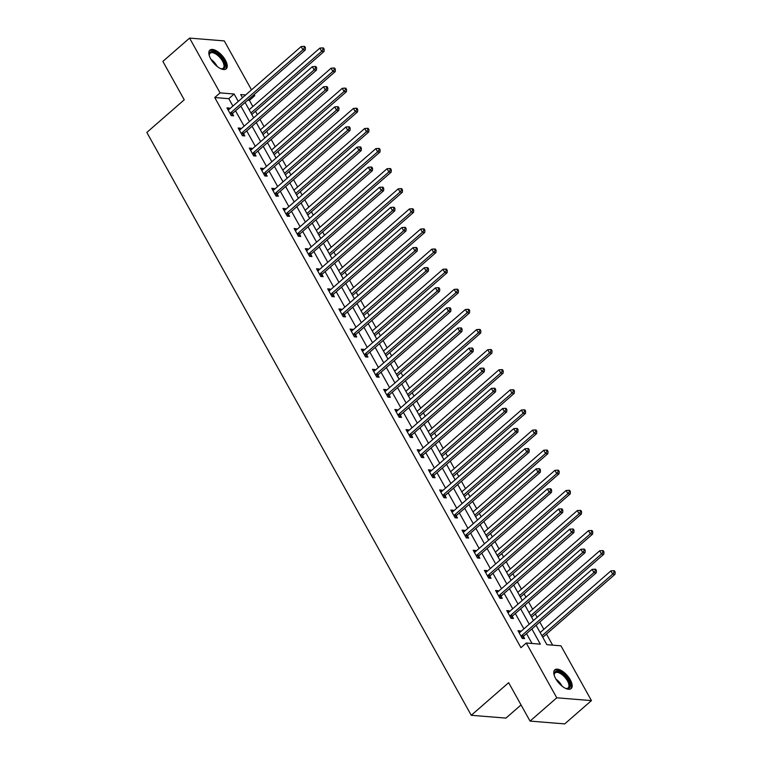 <?xml version="1.0" encoding="UTF-8"?>
<svg xmlns="http://www.w3.org/2000/svg" width="762" height="762" viewBox="0 0 762 762"><rect width="100%" height="100%" fill="white"/><g stroke="black" fill="none" stroke-linecap="round" stroke-linejoin="round"><path stroke-width="1.14" d="M555.669 678.628A12.421 5.648 -131.1 0 1 554.822 669.865A12.421 5.648 -131.1 0 1 570.3 679.809A12.421 5.648 -131.1 0 1 571.148 688.581A12.421 5.648 -131.1 0 1 555.669 678.628M210.731 58.893A12.421 5.648 -131.1 0 1 209.883 50.121A12.421 5.648 -131.1 0 1 225.352 60.074A12.421 5.648 -131.1 0 1 226.2 68.847A12.421 5.648 -131.1 0 1 210.731 58.893M521.046 704.936L505.939 718.099L471.259 715.299L146.837 132.426L184.242 99.803L162.858 61.398L189.576 38.1L224.266 40.91L251.508 89.849M254.137 94.574L254.756 95.688L253.022 95.545M252.851 106.537L249.412 100.346L254.756 95.688M552.641 645.147L546.478 634.07M543.849 629.345L539.782 622.04M537.153 617.315L535.286 613.962M532.657 609.238L528.59 601.932M525.961 597.208L524.094 593.855M521.465 589.131L517.398 581.825M514.769 577.101L512.902 573.748M510.273 569.024L506.206 561.718M503.577 556.993L501.71 553.641M499.081 548.916L495.014 541.611M492.385 536.886L490.518 533.533M487.89 528.809L483.822 521.503M481.193 516.779L479.327 513.426M476.698 508.692L472.63 501.396M470.002 496.672L468.135 493.319M465.506 488.585L461.439 481.289M458.81 476.564L456.943 473.202M454.314 468.478L450.247 461.181M447.618 456.457L445.751 453.095M443.122 448.37L439.055 441.074M436.426 436.35L434.559 432.987M431.93 428.263L427.863 420.967M425.234 416.233L423.367 412.88M420.738 408.156L416.671 400.86M414.042 396.126L412.175 392.773M409.546 388.048L405.479 380.743M402.85 376.018L400.983 372.666M398.355 367.941L394.287 360.636M391.658 355.911L389.792 352.558M387.163 347.834L383.096 340.528M380.467 335.804L378.6 332.451M375.971 327.727L371.904 320.421M369.275 315.697L367.408 312.344M364.779 307.619L360.712 300.314M358.083 295.589L356.216 292.237M353.587 287.512L349.52 280.206M346.891 275.482L345.024 272.129M342.395 267.405L338.328 260.099M335.699 255.375L333.832 252.022M331.203 247.288L327.136 239.992M324.507 235.268L322.64 231.905M320.011 227.181L315.944 219.885M313.315 215.16L311.448 211.798M308.82 207.073L304.752 199.777M302.123 195.053L300.257 191.691M297.628 186.966L293.56 179.67M290.932 174.946L289.065 171.583M286.426 166.859L282.369 159.563M279.74 154.829L277.873 151.476M275.234 146.752L271.177 139.456M268.548 134.722L266.681 131.369M264.043 126.644L259.985 119.339M257.356 114.614L255.489 111.262M536.086 625.269L546.897 644.681L560.956 645.824L591.445 700.602L556.765 697.802L526.275 643.014L540.334 644.157L531.866 628.945M556.765 697.802L530.047 721.09L564.728 723.9L591.445 700.602M249.412 100.346L247.679 100.203M232.905 106.07L228.79 98.679L214.732 97.536L520.932 647.671L526.275 643.014M532.019 643.48L526.523 633.603M523.894 628.879L515.331 613.496M512.702 608.771L504.139 593.388M501.51 588.664L492.947 573.281M490.318 568.557L481.755 553.174M479.127 548.449L470.564 533.067M467.935 528.342L459.372 512.959M456.743 508.235L448.18 492.852M445.551 488.118L436.988 472.745M434.359 468.011L425.796 452.628M423.167 447.904L414.604 432.521M411.975 427.796L403.412 412.413M400.783 407.689L392.22 392.306M389.592 387.582L381.029 372.199M378.4 367.475L369.837 352.092M367.208 347.367L358.645 331.984M356.016 327.26L347.453 311.877M344.824 307.153L336.261 291.77M333.632 287.045L325.069 271.663M322.44 266.938L313.877 251.555M311.248 246.821L302.685 231.448M300.057 226.714L291.494 211.331M288.865 206.607L280.302 191.224M277.673 186.5L269.11 171.117M266.481 166.392L257.918 151.009M255.289 146.285L246.726 130.902M244.097 126.178L235.534 110.795M229.733 108.833L229.324 108.08L226.971 107.89L231.277 115.624L233.62 115.814L232.467 113.729M240.925 128.94L240.516 128.187L238.173 127.997L242.468 135.731L244.812 135.922L243.659 133.836M252.127 149.047L251.708 148.295L249.365 148.104L253.66 155.839L256.003 156.029L254.851 153.943M263.319 169.154L262.9 168.402L260.556 168.212L264.852 175.946L267.195 176.136L266.043 174.05M274.51 189.262L274.091 188.509L271.748 188.319L276.044 196.053L278.387 196.244L277.235 194.158M285.702 209.369L285.283 208.617L282.94 208.426L287.236 216.16L289.589 216.351L288.427 214.265M296.894 229.476L296.475 228.724L294.132 228.533L298.428 236.268L300.78 236.458L299.618 234.372M308.086 249.584L307.667 248.831L305.324 248.641L309.62 256.375L311.972 256.565L310.81 254.479M319.278 269.691L318.859 268.938L316.516 268.748L320.821 276.482L323.164 276.673L322.002 274.587M330.47 289.798L330.051 289.046L327.708 288.855L332.013 296.589L334.356 296.78L333.194 294.694M341.662 309.905L341.243 309.153L338.899 308.962L343.205 316.697L345.548 316.887L344.386 314.801M352.854 330.013L352.435 329.26L350.091 329.079L354.397 336.814L356.74 336.995L355.578 334.909M364.046 350.129L363.626 349.377L361.283 349.187L365.589 356.921L367.932 357.102L366.77 355.016M375.237 370.237L374.818 369.484L372.475 369.294L376.78 377.028L379.124 377.219L377.962 375.133M386.429 390.344L386.01 389.592L383.667 389.401L387.972 397.135L390.315 397.326L389.153 395.24M397.621 410.451L397.202 409.699L394.859 409.508L399.164 417.243L401.507 417.433L400.345 415.347M408.813 430.559L408.394 429.806L406.051 429.616L410.356 437.35L412.699 437.54L411.537 435.454M420.005 450.666L419.586 449.913L417.243 449.723L421.548 457.457L423.891 457.648L422.729 455.562M431.197 470.773L430.778 470.021L428.435 469.83L432.74 477.564L435.083 477.755L433.921 475.669M442.389 490.88L441.97 490.128L439.626 489.937L443.932 497.672L446.275 497.862L445.113 495.776M453.58 510.988L453.161 510.235L450.818 510.045L455.124 517.779L457.467 517.969L456.305 515.884M464.772 531.095L464.353 530.342L462.01 530.152L466.315 537.886L468.659 538.077L467.497 535.991M475.964 551.202L475.545 550.45L473.202 550.259L477.507 557.994L479.85 558.184L478.688 556.098M487.156 571.309L486.737 570.557L484.394 570.367L488.699 578.101L491.042 578.291L489.88 576.205M498.348 591.417L497.929 590.664L495.586 590.483L499.891 598.218L502.234 598.399L501.072 596.313M509.54 611.534L509.121 610.781L506.778 610.591L511.083 618.325L513.426 618.515L512.264 616.42M520.732 631.641L520.313 630.888L517.969 630.698L522.275 638.432L524.618 638.623L523.456 636.537M530.047 721.09L508.664 682.685L471.259 715.299M214.732 97.536L220.075 92.878L189.576 38.1M238.249 101.413L234.134 94.021L220.075 92.878M529.238 624.221L520.675 608.838M518.046 604.114L509.483 588.731M506.854 584.006L498.291 568.623M495.662 563.899L487.099 548.516M484.47 543.792L475.907 528.409M473.278 523.675L464.715 508.302M462.086 503.568L453.523 488.185M450.894 483.46L442.331 468.078M439.703 463.353L431.14 447.97M428.511 443.246L419.948 427.863M417.319 423.139L408.756 407.756M406.127 403.031L397.564 387.648M394.935 382.924L386.372 367.541M383.743 362.817L375.18 347.434M372.551 342.709L363.988 327.327M361.359 322.602L352.796 307.219M350.168 302.495L341.605 287.112M338.976 282.388L330.413 267.005M327.784 262.271L319.221 246.888M316.592 242.164L308.029 226.781M305.4 222.056L296.837 206.673M294.208 201.949L285.645 186.566M283.016 181.842L274.453 166.459M271.824 161.735L263.261 146.352M260.633 141.627L252.07 126.244M249.441 121.52L240.878 106.137M245.65 94.955L240.697 94.555L242.468 97.736M245.097 102.46L253.66 117.843M256.289 122.568L264.852 137.951M267.481 142.675L276.044 158.058M278.673 162.782L287.236 178.165M289.865 182.89L298.428 198.272M301.057 202.997L309.62 218.38M312.249 223.104L320.812 238.487M323.44 243.211L332.003 258.594M334.632 263.319L343.195 278.702M345.824 283.426L354.387 298.809M357.016 303.543L365.579 318.916M368.208 323.65L376.771 339.033M379.4 343.757L387.963 359.14M390.592 363.865L399.155 379.247M401.784 383.972L410.347 399.355M412.975 404.079L421.538 419.462M424.167 424.186L432.73 439.569M435.359 444.294L443.922 459.677M446.551 464.401L455.114 479.784M457.743 484.508L466.306 499.891M468.935 504.615L477.498 519.998M480.127 524.723L488.69 540.106M491.319 544.83L499.882 560.213M502.51 564.947L511.073 580.32M513.702 585.054L522.265 600.437M524.894 605.161L533.457 620.544M228.79 98.679L234.134 94.021M227.809 109.395L229.324 108.08M239.001 129.502L240.516 128.187M250.193 149.609L251.708 148.295M261.385 169.716L262.9 168.402M272.577 189.824L274.091 188.509M283.769 209.931L285.283 208.617M294.961 230.038L296.475 228.724M306.153 250.146L307.667 248.831M317.344 270.253L318.859 268.938M328.536 290.36L330.051 289.046M339.728 310.467L341.243 309.153M350.92 330.575L352.435 329.26M362.112 350.682L363.626 349.377M373.304 370.799L374.818 369.484M384.496 390.906L386.01 389.592M395.697 411.013L397.202 409.699M406.889 431.121L408.394 429.806M418.081 451.228L419.586 449.913M429.273 471.335L430.778 470.021M440.465 491.442L441.97 490.128M451.656 511.55L453.161 510.235M462.848 531.657L464.353 530.342M474.04 551.764L475.545 550.45M485.232 571.871L486.737 570.557M496.424 591.979L497.929 590.664M507.616 612.086L509.121 610.781M518.808 632.203L520.313 630.888M230.581 112.881L232.924 113.071L305.276 49.987L302.933 49.797L230.581 112.881A1.591 1.286 -85.4 0 0 230.238 113.319L230.114 113.538M304.486 47.673L305.419 47.749L304.705 46.463L303.771 46.387L304.486 47.673L302.933 49.797L301.142 46.577L228.79 109.661A1.591 1.286 -85.4 0 1 228.333 109.909L228.133 109.976M232.924 113.071A1.591 1.286 -85.4 0 0 232.581 113.509L231.438 115.634M305.276 49.987L305.419 47.749M303.771 46.387L301.142 46.577M251.793 114.481L324.021 51.502L321.678 51.311L319.888 48.092L249.155 109.757M250.955 112.986L321.678 51.311L323.231 49.187L324.174 49.263L323.45 47.977L322.517 47.901L323.231 49.187M319.888 48.092L322.517 47.901M324.174 49.263L324.021 51.502M209.331 55.74A10.744 4.896 -131.1 0 1 209.236 54.912A10.744 4.896 -131.1 0 1 209.826 52.435A10.744 4.896 -131.1 0 1 220.247 56.321A10.744 4.896 -131.1 0 1 224.542 68.018A10.744 4.896 -131.1 0 1 221.371 68.837A10.744 4.896 -131.1 0 1 220.561 68.618M220.932 68.732A9.954 4.524 48.9 0 0 223.19 68.199A9.954 4.524 48.9 0 0 223.466 67.904A9.954 4.524 48.9 0 0 219.78 57.398A9.954 4.524 48.9 0 0 210.112 53.197A9.954 4.524 48.9 0 0 209.836 53.483A9.954 4.524 48.9 0 0 209.274 55.359M225.571 69.256A12.344 5.62 48.9 0 0 225.638 69.171A12.344 5.62 48.9 0 0 221.342 56.455A12.344 5.62 48.9 0 0 209.388 50.692M554.279 675.484A10.744 4.896 -131.1 0 1 554.174 674.646A10.744 4.896 -131.1 0 1 559.365 671.808A10.744 4.896 -131.1 0 1 568.452 680.476A10.744 4.896 -131.1 0 1 566.318 688.572A10.744 4.896 -131.1 0 1 565.509 688.353M565.88 688.467A9.954 4.524 48.9 0 0 568.138 687.934A9.954 4.524 48.9 0 0 567.452 680.904A9.954 4.524 48.9 0 0 555.05 672.932A9.954 4.524 48.9 0 0 554.222 675.094M570.509 688.991A12.344 5.62 48.9 0 0 569.395 680.552A12.344 5.62 48.9 0 0 554.326 670.436M241.773 132.988L244.116 133.179L316.468 70.094L314.125 69.904L241.773 132.988A1.591 1.286 -85.4 0 0 241.43 133.426L241.316 133.645M315.678 67.78L316.621 67.856L315.897 66.57L314.963 66.494L315.678 67.78L314.125 69.904L312.334 66.685L239.982 129.769A1.591 1.286 -85.4 0 1 239.525 130.016L239.325 130.083M244.116 133.179A1.591 1.286 -85.4 0 0 243.773 133.617L242.63 135.741M316.468 70.094L316.621 67.856M314.963 66.494L312.334 66.685M252.965 153.095L255.308 153.286L327.66 90.202L325.317 90.011L252.965 153.095A1.591 1.286 -85.4 0 0 252.622 153.533L252.508 153.753M326.869 87.887L327.812 87.963L327.089 86.677L326.155 86.601L326.869 87.887L325.317 90.011L323.526 86.792L251.174 149.876A1.591 1.286 -85.4 0 1 250.717 150.133L250.517 150.19M255.308 153.286A1.591 1.286 -85.4 0 0 254.965 153.724L253.822 155.848M327.66 90.202L327.812 87.963M326.155 86.601L323.526 86.792M262.985 134.588L335.213 71.609L332.87 71.418L331.079 68.199L260.347 129.864M262.147 133.093L332.87 71.418L334.423 69.294L335.366 69.371L334.642 68.085L333.708 68.009L334.423 69.294M331.079 68.199L333.708 68.009M335.366 69.371L335.213 71.609M274.177 154.705L346.405 91.716L344.062 91.526L342.271 88.306L271.539 149.971M273.339 153.2L344.062 91.526L345.615 89.411L346.558 89.487L345.834 88.192L344.9 88.116L345.615 89.411M342.271 88.306L344.9 88.116M346.558 89.487L346.405 91.716M264.157 173.203L266.5 173.393L338.852 110.309L336.509 110.119L264.157 173.203A1.591 1.286 -85.4 0 0 263.814 173.641L263.7 173.86M338.061 107.994L339.004 108.071L338.28 106.785L337.347 106.709L338.061 107.994L336.509 110.119L334.718 106.899L262.366 169.983A1.591 1.286 -85.4 0 1 261.909 170.24L261.709 170.297M266.5 173.393A1.591 1.286 -85.4 0 0 266.157 173.831L265.014 175.955M338.852 110.309L339.004 108.071M337.347 106.709L334.718 106.899M275.349 193.31L277.692 193.5L350.044 130.416L347.701 130.226L275.349 193.31A1.591 1.286 -85.4 0 0 275.006 193.758L274.892 193.967M349.253 128.102L350.196 128.178L349.472 126.892L348.539 126.816L349.253 128.102L347.701 130.226L345.91 127.006L273.558 190.09A1.591 1.286 -85.4 0 1 273.101 190.348L272.901 190.405M277.692 193.5A1.591 1.286 -85.4 0 0 277.349 193.939L276.206 196.063M350.044 130.416L350.196 128.178M348.539 126.816L345.91 127.006M286.541 213.417L288.884 213.608L361.236 150.524L358.892 150.333L286.541 213.417A1.591 1.286 -85.4 0 0 286.198 213.865L286.083 214.074M360.445 148.219L361.388 148.295L360.664 146.999L359.731 146.923L360.445 148.219L358.892 150.333L357.102 147.114L284.75 210.198A1.591 1.286 -85.4 0 1 284.293 210.455L284.093 210.512M288.884 213.608A1.591 1.286 -85.4 0 0 288.541 214.055L287.398 216.17M361.236 150.524L361.388 148.295M359.731 146.923L357.102 147.114M285.369 174.812L357.597 111.824L355.254 111.633L353.463 108.414L282.731 170.088M284.531 173.307L355.254 111.633L356.807 109.518L357.749 109.595L357.026 108.299L356.092 108.223L356.807 109.518M353.463 108.414L356.092 108.223M357.749 109.595L357.597 111.824M296.561 194.92L368.789 131.931L366.446 131.74L364.655 128.521L293.922 190.195M295.723 193.415L366.446 131.74L367.998 129.626L368.941 129.702L368.217 128.407L367.284 128.33L367.998 129.626M364.655 128.521L367.284 128.33M368.941 129.702L368.789 131.931M307.753 215.027L379.981 152.038L377.638 151.857L375.847 148.628L305.114 210.302M306.915 213.522L377.638 151.857L379.19 149.733L380.133 149.809L379.409 148.514L378.476 148.438L379.19 149.733M375.847 148.628L378.476 148.438M380.133 149.809L379.981 152.038M318.945 235.134L391.173 172.145L388.83 171.964L387.039 168.735L316.306 230.41M318.106 233.629L388.83 171.964L390.382 169.84L391.325 169.916L390.601 168.631L389.668 168.554L390.382 169.84M387.039 168.735L389.668 168.554M391.325 169.916L391.173 172.145M330.137 255.241L402.365 192.262L400.021 192.072L398.231 188.843L327.498 250.517M329.298 253.736L400.021 192.072L401.574 189.948L402.517 190.024L401.793 188.738L400.86 188.662L401.574 189.948M398.231 188.843L400.86 188.662M402.517 190.024L402.365 192.262M341.328 275.349L413.556 212.369L411.213 212.179L409.423 208.95L338.69 270.624M340.49 273.844L411.213 212.179L412.766 210.055L413.709 210.131L412.994 208.845L412.052 208.769L412.766 210.055M409.423 208.95L412.052 208.769M413.709 210.131L413.556 212.369M352.52 295.456L424.748 232.477L422.405 232.286L420.614 229.067L349.882 290.732M351.682 293.951L422.405 232.286L423.958 230.162L424.901 230.238L424.186 228.952L423.243 228.876L423.958 230.162M420.614 229.067L423.243 228.876M424.901 230.238L424.748 232.477M363.712 315.563L435.94 252.584L433.597 252.393L431.806 249.174L361.074 310.839M362.874 314.058L433.597 252.393L435.15 250.269L436.093 250.346L435.378 249.06L434.435 248.983L435.15 250.269M431.806 249.174L434.435 248.983M436.093 250.346L435.94 252.584M374.904 335.671L447.132 272.691L444.789 272.501L442.998 269.281L372.266 330.946M374.066 334.166L444.789 272.501L446.342 270.377L447.284 270.453L446.57 269.167L445.627 269.091L446.342 270.377M442.998 269.281L445.627 269.091M447.284 270.453L447.132 272.691M386.096 355.778L458.324 292.798L455.981 292.608L454.19 289.389L383.457 351.053M385.258 354.282L455.981 292.608L457.533 290.484L458.476 290.56L457.762 289.274L456.819 289.198L457.533 290.484M454.19 289.389L456.819 289.198M458.476 290.56L458.324 292.798M397.288 375.885L469.516 312.906L467.173 312.715L465.382 309.496L394.659 371.161M396.45 374.39L467.173 312.715L468.725 310.591L469.668 310.667L468.954 309.382L468.011 309.305L468.725 310.591M465.382 309.496L468.011 309.305M469.668 310.667L469.516 312.906M408.48 396.002L480.708 333.013L478.365 332.823L476.574 329.603L405.851 391.268M407.641 394.497L478.365 332.823L479.917 330.708L480.86 330.775L480.146 329.489L479.203 329.413L479.917 330.708M476.574 329.603L479.203 329.413M480.86 330.775L480.708 333.013M419.672 416.109L491.9 353.12L489.556 352.93L487.766 349.71L417.043 411.375M418.833 414.604L489.556 352.93L491.109 350.815L492.052 350.891L491.338 349.596L490.395 349.52L491.109 350.815M487.766 349.71L490.395 349.52M492.052 350.891L491.9 353.12M430.863 436.216L503.091 373.228L500.748 373.037L498.958 369.818L428.234 431.492M430.025 434.711L500.748 373.037L502.31 370.923L503.244 370.999L502.529 369.703L501.587 369.627L502.31 370.923M498.958 369.818L501.587 369.627M503.244 370.999L503.091 373.228M442.055 456.324L514.283 393.335L511.94 393.144L510.149 389.925L439.426 451.599M441.217 454.819L511.94 393.144L513.502 391.03L514.436 391.106L513.721 389.811L512.778 389.734L513.502 391.03M510.149 389.925L512.778 389.734M514.436 391.106L514.283 393.335M453.247 476.431L525.475 413.442L523.132 413.261L521.341 410.032L450.618 471.707M452.409 474.926L523.132 413.261L524.694 411.137L525.628 411.213L524.913 409.918L523.97 409.851L524.694 411.137M521.341 410.032L523.97 409.851M525.628 411.213L525.475 413.442M464.439 496.538L536.667 433.559L534.324 433.368L532.533 430.139L461.81 491.814M463.601 495.033L534.324 433.368L535.886 431.244L536.819 431.321L536.105 430.035L535.162 429.958L535.886 431.244M532.533 430.139L535.162 429.958M536.819 431.321L536.667 433.559M475.631 516.646L547.859 453.666L545.516 453.476L543.725 450.247L473.002 511.921M474.793 515.141L545.516 453.476L547.078 451.352L548.011 451.428L547.297 450.142L546.354 450.066L547.078 451.352M543.725 450.247L546.354 450.066M548.011 451.428L547.859 453.666M486.823 536.753L559.051 473.774L556.708 473.583L554.917 470.354L484.194 532.028M485.985 535.248L556.708 473.583L558.27 471.459L559.203 471.535L558.489 470.249L557.546 470.173L558.27 471.459M554.917 470.354L557.546 470.173M559.203 471.535L559.051 473.774M297.732 233.524L300.076 233.715L372.428 170.631L370.084 170.44L297.732 233.524A1.591 1.286 -85.4 0 0 297.39 233.972L297.275 234.182M371.637 168.326L372.58 168.402L371.856 167.107L370.923 167.03L371.637 168.326L370.084 170.44L368.294 167.221L295.942 230.305A1.591 1.286 -85.4 0 1 295.485 230.562L295.285 230.619M300.076 233.715A1.591 1.286 -85.4 0 0 299.733 234.163L298.59 236.277M372.428 170.631L372.58 168.402M370.923 167.03L368.294 167.221M308.924 253.641L311.267 253.822L383.619 190.738L381.276 190.548L308.924 253.641A1.591 1.286 -85.4 0 0 308.581 254.079L308.467 254.289M382.829 188.433L383.772 188.509L383.048 187.214L382.114 187.138L382.829 188.433L381.276 190.548L379.486 187.328L307.134 250.412A1.591 1.286 -85.4 0 1 306.676 250.669L306.476 250.727M311.267 253.822A1.591 1.286 -85.4 0 0 310.925 254.27L309.782 256.394M383.619 190.738L383.772 188.509M382.114 187.138L379.486 187.328M320.116 273.748L322.459 273.929L394.811 210.845L392.468 210.655L320.116 273.748A1.591 1.286 -85.4 0 0 319.773 274.187L319.659 274.396M394.021 208.54L394.964 208.617L394.24 207.321L393.306 207.245L394.021 208.54L392.468 210.655L390.677 207.435L318.325 270.52A1.591 1.286 -85.4 0 1 317.868 270.777L317.678 270.834M322.459 273.929A1.591 1.286 -85.4 0 0 322.116 274.377L320.973 276.501M394.811 210.845L394.964 208.617M393.306 207.245L390.677 207.435M331.308 293.856L333.651 294.046L406.003 230.953L403.66 230.772L331.308 293.856A1.591 1.286 -85.4 0 0 330.965 294.294L330.851 294.503M405.213 228.648L406.156 228.724L405.432 227.428L404.498 227.362L405.213 228.648L403.66 230.772L401.869 227.543L329.517 290.627A1.591 1.286 -85.4 0 1 329.06 290.884L328.87 290.941M333.651 294.046A1.591 1.286 -85.4 0 0 333.308 294.484L332.165 296.608M406.003 230.953L406.156 228.724M404.498 227.362L401.869 227.543M342.5 313.963L344.843 314.154L417.195 251.069L414.852 250.879L342.5 313.963A1.591 1.286 -85.4 0 0 342.157 314.401L342.043 314.611M416.404 248.755L417.347 248.831L416.623 247.545L415.69 247.469L416.404 248.755L414.852 250.879L413.061 247.65L340.709 310.734A1.591 1.286 -85.4 0 1 340.252 310.991L340.062 311.058M344.843 314.154A1.591 1.286 -85.4 0 0 344.5 314.592L343.357 316.716M417.195 251.069L417.347 248.831M415.69 247.469L413.061 247.65M353.692 334.07L356.035 334.261L428.387 271.177L426.044 270.986L353.692 334.07A1.591 1.286 -85.4 0 0 353.349 334.508L353.235 334.718M427.596 268.862L428.539 268.938L427.815 267.653L426.882 267.576L427.596 268.862L426.044 270.986L424.253 267.757L351.901 330.851A1.591 1.286 -85.4 0 1 351.444 331.099L351.253 331.165M356.035 334.261A1.591 1.286 -85.4 0 0 355.692 334.699L354.549 336.823M428.387 271.177L428.539 268.938M426.882 267.576L424.253 267.757M364.884 354.178L367.227 354.368L439.579 291.284L437.236 291.094L364.884 354.178A1.591 1.286 -85.4 0 0 364.541 354.616L364.427 354.835M438.788 288.969L439.731 289.046L439.007 287.76L438.074 287.684L438.788 288.969L437.236 291.094L435.445 287.865L363.093 350.958A1.591 1.286 -85.4 0 1 362.636 351.206L362.445 351.272M367.227 354.368A1.591 1.286 -85.4 0 0 366.884 354.806L365.741 356.93M439.579 291.284L439.731 289.046M438.074 287.684L435.445 287.865M376.076 374.285L378.419 374.475L450.771 311.391L448.427 311.201L376.076 374.285A1.591 1.286 -85.4 0 0 375.733 374.723L375.618 374.942M449.98 309.077L450.923 309.153L450.199 307.867L449.266 307.791L449.98 309.077L448.427 311.201L446.637 307.981L374.285 371.065A1.591 1.286 -85.4 0 1 373.828 371.313L373.637 371.38M378.419 374.475A1.591 1.286 -85.4 0 0 378.076 374.914L376.933 377.038M450.771 311.391L450.923 309.153M449.266 307.791L446.637 307.981M387.267 394.392L389.611 394.583L461.963 331.499L459.619 331.308L387.267 394.392A1.591 1.286 -85.4 0 0 386.925 394.83L386.81 395.049M461.172 329.184L462.115 329.26L461.391 327.974L460.458 327.898L461.172 329.184L459.619 331.308L457.829 328.089L385.477 391.173A1.591 1.286 -85.4 0 1 385.02 391.42L384.829 391.487M389.611 394.583A1.591 1.286 -85.4 0 0 389.268 395.021L388.125 397.145M461.963 331.499L462.115 329.26M460.458 327.898L457.829 328.089M398.459 414.499L400.802 414.69L473.154 351.606L470.811 351.415L398.459 414.499A1.591 1.286 -85.4 0 0 398.116 414.938L398.002 415.157M472.364 349.291L473.307 349.367L472.583 348.082L471.649 348.005L472.364 349.291L470.811 351.415L469.021 348.196L396.669 411.28A1.591 1.286 -85.4 0 1 396.211 411.537L396.021 411.594M400.802 414.69A1.591 1.286 -85.4 0 0 400.46 415.128L399.317 417.252M473.154 351.606L473.307 349.367M471.649 348.005L469.021 348.196M409.651 434.607L411.994 434.797L484.346 371.713L482.003 371.523L409.651 434.607A1.591 1.286 -85.4 0 0 409.308 435.054L409.194 435.264M483.556 369.399L484.499 369.475L483.775 368.189L482.841 368.113L483.556 369.399L482.003 371.523L480.212 368.303L407.861 431.387A1.591 1.286 -85.4 0 1 407.403 431.644L407.213 431.702M411.994 434.797A1.591 1.286 -85.4 0 0 411.651 435.235L410.508 437.359M484.346 371.713L484.499 369.475M482.841 368.113L480.212 368.303M420.843 454.714L423.186 454.904L495.538 391.82L493.195 391.63L420.843 454.714A1.591 1.286 -85.4 0 0 420.5 455.162L420.386 455.371M494.748 389.506L495.691 389.582L494.967 388.296L494.033 388.22L494.748 389.506L493.195 391.63L491.404 388.41L419.052 451.495A1.591 1.286 -85.4 0 1 418.605 451.752L418.405 451.809M423.186 454.904A1.591 1.286 -85.4 0 0 422.843 455.343L421.7 457.467M495.538 391.82L495.691 389.582M494.033 388.22L491.404 388.41M432.035 474.821L434.378 475.012L506.73 411.928L504.387 411.737L432.035 474.821A1.591 1.286 -85.4 0 0 431.692 475.269L431.578 475.478M505.939 409.623L506.882 409.699L506.159 408.403L505.225 408.327L505.939 409.623L504.387 411.737L502.596 408.518L430.244 471.602A1.591 1.286 -85.4 0 1 429.797 471.859L429.597 471.916M434.378 475.012A1.591 1.286 -85.4 0 0 434.035 475.459L432.892 477.574M506.73 411.928L506.882 409.699M505.225 408.327L502.596 408.518M443.227 494.929L445.57 495.119L517.922 432.035L515.579 431.844L443.227 494.929A1.591 1.286 -85.4 0 0 442.884 495.376L442.77 495.586M517.131 429.73L518.074 429.806L517.35 428.511L516.417 428.435L517.131 429.73L515.579 431.844L513.788 428.625L441.436 491.709A1.591 1.286 -85.4 0 1 440.988 491.966L440.788 492.023M445.57 495.119A1.591 1.286 -85.4 0 0 445.227 495.567L444.084 497.681M517.922 432.035L518.074 429.806M516.417 428.435L513.788 428.625M454.419 515.045L456.762 515.226L529.114 452.142L526.771 451.952L454.419 515.045A1.591 1.286 -85.4 0 0 454.076 515.483L453.962 515.693M528.323 449.837L529.266 449.913L528.542 448.618L527.609 448.542L528.323 449.837L526.771 451.952L524.98 448.732L452.628 511.816A1.591 1.286 -85.4 0 1 452.18 512.074L451.98 512.131M456.762 515.226A1.591 1.286 -85.4 0 0 456.419 515.674L455.276 517.798M529.114 452.142L529.266 449.913M527.609 448.542L524.98 448.732M465.611 535.153L467.954 535.343L540.306 472.25L537.962 472.059L465.611 535.153A1.591 1.286 -85.4 0 0 465.268 535.591L465.153 535.8M539.515 469.944L540.458 470.021L539.734 468.725L538.801 468.649L539.515 469.944L537.962 472.059L536.172 468.84L463.82 531.924A1.591 1.286 -85.4 0 1 463.372 532.181L463.172 532.238M467.954 535.343A1.591 1.286 -85.4 0 0 467.611 535.781L466.468 537.905M540.306 472.25L540.458 470.021M538.801 468.649L536.172 468.84M476.802 555.26L479.146 555.45L551.498 492.357L549.154 492.176L476.802 555.26A1.591 1.286 -85.4 0 0 476.46 555.698L476.345 555.908M550.707 490.052L551.65 490.128L550.926 488.842L549.993 488.766L550.707 490.052L549.154 492.176L547.364 488.947L475.012 552.031A1.591 1.286 -85.4 0 1 474.564 552.288L474.364 552.345M479.146 555.45A1.591 1.286 -85.4 0 0 478.803 555.889L477.66 558.013M551.498 492.357L551.65 490.128M549.993 488.766L547.364 488.947M487.994 575.367L490.337 575.558L562.689 512.474L560.346 512.283L487.994 575.367A1.591 1.286 -85.4 0 0 487.651 575.805L487.537 576.015M561.899 510.159L562.842 510.235L562.118 508.949L561.184 508.873L561.899 510.159L560.346 512.283L558.556 509.054L486.204 572.138A1.591 1.286 -85.4 0 1 485.756 572.395L485.556 572.462M490.337 575.558A1.591 1.286 -85.4 0 0 489.995 575.996L488.852 578.12M562.689 512.474L562.842 510.235M561.184 508.873L558.556 509.054M499.186 595.474L501.529 595.665L573.881 532.581L571.538 532.39L499.186 595.474A1.591 1.286 -85.4 0 0 498.843 595.913L498.729 596.122M573.091 530.266L574.034 530.342L573.31 529.057L572.376 528.98L573.091 530.266L571.538 532.39L569.747 529.161L497.396 592.255A1.591 1.286 -85.4 0 1 496.948 592.503L496.748 592.569M501.529 595.665A1.591 1.286 -85.4 0 0 501.186 596.103L500.043 598.227M573.881 532.581L574.034 530.342M572.376 528.98L569.747 529.161M510.378 615.582L512.721 615.772L585.073 552.688L582.73 552.498L510.378 615.582A1.591 1.286 -85.4 0 0 510.035 616.02L509.921 616.239M584.283 550.374L585.226 550.45L584.502 549.164L583.568 549.088L584.283 550.374L582.73 552.498L580.939 549.269L508.587 612.362A1.591 1.286 -85.4 0 1 508.14 612.61L507.94 612.677M512.721 615.772A1.591 1.286 -85.4 0 0 512.378 616.21L511.235 618.334M585.073 552.688L585.226 550.45M583.568 549.088L580.939 549.269M498.015 556.86L570.243 493.881L567.9 493.69L566.109 490.471L495.386 552.136M497.176 555.355L567.9 493.69L569.462 491.566L570.395 491.642L569.681 490.357L568.738 490.28L569.462 491.566M566.109 490.471L568.738 490.28M570.395 491.642L570.243 493.881M509.207 576.967L581.435 513.988L579.091 513.798L577.301 510.578L506.578 572.243M508.368 575.462L579.091 513.798L580.654 511.673L581.587 511.75L580.873 510.464L579.93 510.388L580.654 511.673M577.301 510.578L579.93 510.388M581.587 511.75L581.435 513.988M520.398 597.075L592.626 534.095L590.283 533.905L588.493 530.685L517.769 592.35M519.56 595.57L590.283 533.905L591.845 531.781L592.779 531.857L592.064 530.571L591.122 530.495L591.845 531.781M588.493 530.685L591.122 530.495M592.779 531.857L592.626 534.095M531.59 617.182L603.818 554.203L601.475 554.012L599.684 550.793L528.961 612.457M530.752 615.686L601.475 554.012L603.037 551.888L603.971 551.964L603.256 550.678L602.313 550.602L603.037 551.888M599.684 550.793L602.313 550.602M603.971 551.964L603.818 554.203M521.57 635.689L523.913 635.879L596.265 572.795L593.922 572.605L521.57 635.689A1.591 1.286 -85.4 0 0 521.227 636.127L521.113 636.346M595.474 570.481L596.417 570.557L595.693 569.271L594.76 569.195L595.474 570.481L593.922 572.605L592.131 569.385L519.779 632.47A1.591 1.286 -85.4 0 1 519.332 632.717L519.132 632.784M523.913 635.879A1.591 1.286 -85.4 0 0 523.57 636.318L522.427 638.442M596.265 572.795L596.417 570.557M594.76 569.195L592.131 569.385M542.782 637.289L615.01 574.31L612.667 574.119L610.876 570.9L540.153 632.565M541.944 635.794L612.667 574.119L614.229 571.995L615.163 572.072L614.448 570.786L613.505 570.709L614.229 571.995M610.876 570.9L613.505 570.709M615.163 572.072L615.01 574.31M230.238 113.319L232.581 113.509M211.017 59.388A9.954 4.524 -131.1 0 1 217.17 66.456M214.827 64.332A9.63 4.381 48.9 0 0 212.808 62.008M555.965 679.133A9.954 4.524 -131.1 0 1 561.889 685.762A9.954 4.524 -131.1 0 1 562.118 686.191M559.765 684.066A9.63 4.381 48.9 0 0 557.746 681.752M241.43 133.426L243.773 133.617M252.622 153.533L254.965 153.724M263.814 173.641L266.157 173.831M275.006 193.758L277.349 193.939M286.198 213.865L288.541 214.055M297.39 233.972L299.733 234.163M308.581 254.079L310.925 254.27M319.773 274.187L322.116 274.377M330.965 294.294L333.308 294.484M342.157 314.401L344.5 314.592M353.349 334.508L355.692 334.699M364.541 354.616L366.884 354.806M375.733 374.723L378.076 374.914M386.925 394.83L389.268 395.021M398.116 414.938L400.46 415.128M409.308 435.054L411.651 435.235M420.5 455.162L422.843 455.343M431.692 475.269L434.035 475.459M442.884 495.376L445.227 495.567M454.076 515.483L456.419 515.674M465.268 535.591L467.611 535.781M476.46 555.698L478.803 555.889M487.651 575.805L489.995 575.996M498.843 595.913L501.186 596.103M510.035 616.02L512.378 616.21M521.227 636.127L523.57 636.318"/></g></svg>
